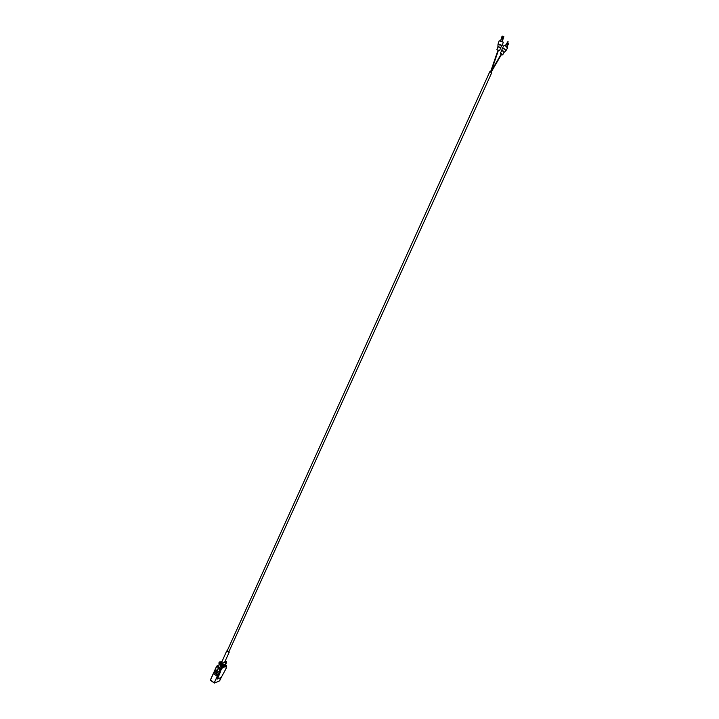 <?xml version="1.0" encoding="UTF-8"?>
<svg xmlns="http://www.w3.org/2000/svg" width="719" height="719" viewBox="0 0 719 719"><rect width="100%" height="100%" fill="white"/><g stroke="black" fill="none" stroke-linecap="round" stroke-linejoin="round"><path stroke-width="1.08" d="M228.732 652.097L491.733 72.682L489.765 71.792L227.042 651.162L228.732 652.097M224.67 661.947L221.695 663.601L220.616 665.974L221.758 667.511L220.832 669.533L218.019 668.535L219.978 669.883L218.927 672.193L216.94 670.674L218.387 668.409M226.62 662.199L226.584 661.741L222.818 663.242L221.137 666.324L225.622 664.392M226.197 661.516L224.804 661.893M221.299 663.107L221.964 661.633L219.987 662.891L219.376 664.787L220.679 664.266M220.859 662.801L220.167 663.88M220.661 664.275L220.14 665.417L220.562 666.18M229.028 651.612L227.213 650.794M226.674 651.001L221.964 661.633M226.188 663.286L225.595 664.383M225.802 663.062L225.119 664.14M220.149 661.795L218.909 662.819M220.131 661.75L219.655 661.947M222.719 665.542L223.312 664.437M505.376 45.549L507.794 41.756M218.082 674.799L218.639 673.586L214.568 670.944L214.729 670.387L213.849 672.526L214.082 672.013L218.082 674.799L217.363 676.39L213.291 673.559L210.424 680.291M214.262 682.906L210.451 679.832L213.291 673.559L213.867 672.535L217.911 675.168M215.314 669.38L214.801 670.423L218.639 673.586M219.52 672.436L216.904 678.188L217.336 678.862M222.917 664.212L222.234 665.3M214.586 670.953L213.813 672.4M216.554 666.369L214.532 670.809M226.09 667.385L226.683 666.073L225.55 664.554M220.391 669.713L220.652 669.137L216.608 666.423L217.183 665.695L215.287 669.353L217.003 670.539M507.012 44.982L508.243 43.517M500.9 41.199L502.302 41.262L503.866 36.732L502.392 39.114L502.635 36.094L500.523 41.064L502.033 36.292L502.635 36.094M503.606 36.642L502.096 38.934M218.927 672.193L220.302 672.202L217.462 678.997L221.263 677.397L225.317 669.973M226.422 665.147L222.018 666.935L221.137 666.324M222.018 666.935L222.27 667.87L221.353 669.892L219.978 669.883M221.353 669.892L220.832 669.533M505.781 45.513L508.081 41.657L507.299 45.162L508.504 43.976L507.003 46.546M222.144 661.004L219.475 662.532L218.819 663.979L219.25 664.653M222.818 663.242L222.297 662.891M226.548 661.759L226.027 661.408M217.713 675.204L219.178 672.337M217.731 675.213L214.352 682.601L217.363 676.39M219.349 672.391L218.801 673.218M220.221 669.668L221.425 668.239M214.388 683.041L210.505 679.913L213.885 672.553M219.259 681.001L214.595 682.987L219.268 681.001M219.888 680.327L221.218 677.415L219.385 680.938M219.888 680.354L219.367 680.974M220.652 669.137L221.084 668.373L217.219 665.713L220.625 664.356M213.885 672.562L213.3 673.559M214.604 670.971L214.019 671.977M215.323 669.389L214.738 670.396M217.201 665.704L220.634 664.329L217.183 665.695L215.251 669.227M500.981 54.482C498.456 51.795 504.756 55.111 501.61 54.815L501.35 54.698M507.488 47.346L505.493 45.603L504.387 45.495M506.023 50.555L507.506 48.011L505.349 45.665L503.803 45.8M502.239 48.649L503.83 48.272L505.79 50.779M500.343 53.673L501.314 53.161L502.347 54.878M504.343 52.128L505.493 51.112C506.086 50.402 505.466 49.593 503.624 48.676L502.087 48.982L501.736 50.636M501.718 50.878L502.815 50.537L504.091 52.424M502.779 54.671L504.055 52.496L502.617 50.932L501.583 51.022M500.478 40.884L502.132 41.432M499.166 40.776L503.318 42.16L499.166 40.776M497.728 50.006L499.651 50.573L497.728 50.006M503.318 42.16L502.221 45.351L499.328 44.497L498.078 43.967L499.166 40.785M498.078 43.967L499.202 44.938L502.221 45.351M501.997 45.773L500.801 47.445L498.779 46.861L497.916 46.483L497.997 44.443M496.892 49.647L497.818 46.951L500.792 47.454M217.426 678.547L216.904 678.188M225.227 670.171L226.269 667.879M226.683 666.073L222.27 667.87M220.841 670.099L219.789 672.409M222.216 663.961L221.695 663.601M218.819 663.979L219.331 664.329M219.475 662.532L219.987 662.891M220.077 661.822L220.589 662.172M229.226 652.151L224.67 662.19M218.962 663.655L219.816 661.822M220.131 663.889L221.227 664.644M220.733 662.711L221.785 663.43M226.072 661.39L226.584 661.741M502.114 48.829L503.839 45.728L505.439 45.576C507.201 46.474 507.902 47.274 507.533 47.966M491.122 72.206L501.61 54.249M491.311 71.028L501.242 54.024M501.709 50.761L500.307 53.197L500.972 54.491M501.341 54.707L502.752 54.716M490.933 72.116L498.402 50.393M490.538 71.945L497.988 50.258M499.651 50.573L500.586 47.867M214.271 682.96L210.541 680.363M225.317 670.09L226.359 667.798"/></g></svg>
